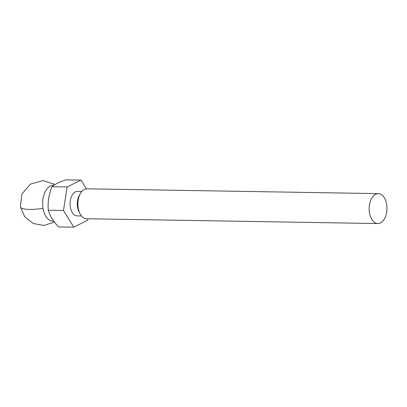<?xml version="1.0" encoding="UTF-8"?>
<svg xmlns="http://www.w3.org/2000/svg" width="407" height="407" viewBox="0 0 407 407"><rect width="100%" height="100%" fill="white"/><g stroke="black" fill="none" stroke-linecap="round" stroke-linejoin="round"><path stroke-width="0.61" d="M53.887 185.271L53.622 185.266A17.964 10.689 90.9 0 0 43.02 208.328A17.964 10.689 90.9 0 0 53.032 221.189L53.775 221.199M378.307 193.62L87.006 188.812A14.967 8.908 90.9 0 0 80.332 193.615A14.967 8.908 90.9 0 0 78.175 208.028A14.967 8.908 90.9 0 0 80.001 213.726A14.967 8.908 90.9 0 0 86.513 218.747L377.813 223.55A14.967 8.908 -89.1 0 1 369.475 212.83A14.967 8.908 -89.1 0 1 378.307 193.62A14.967 8.908 -89.1 0 1 386.65 204.334A14.967 8.908 -89.1 0 1 377.813 223.55M80.332 193.615L79.324 195.406A12.276 7.306 90.9 0 0 77.554 207.229A12.276 7.306 90.9 0 0 79.05 211.899L80.001 213.726M81.868 191.422L77.584 191.351A12.276 7.306 90.9 0 0 70.34 207.107A12.276 7.306 90.9 0 0 77.177 215.898L81.461 215.969M73.764 227.152L58.618 226.903C53.225 221.332 49.807 215.776 48.347 210.241C47.573 202.386 48.779 194.546 51.964 186.716L67.114 186.966L63.497 210.49L73.764 227.152L87.647 220.284L87.881 218.768M86.386 188.838L80.998 180.098L67.114 186.966M63.497 210.49L48.347 210.241M51.964 186.716C54.614 184.396 59.244 182.107 65.848 179.848L80.998 180.098M55.133 184.488L42.821 180.601L30.398 184.137L21.983 193.93L20.35 206.715A22.451 5.291 -9.4 0 0 43.02 208.328M20.35 206.715L24.7 216.733L33.272 223.519L44.037 225.453L54.431 222.069"/></g></svg>
